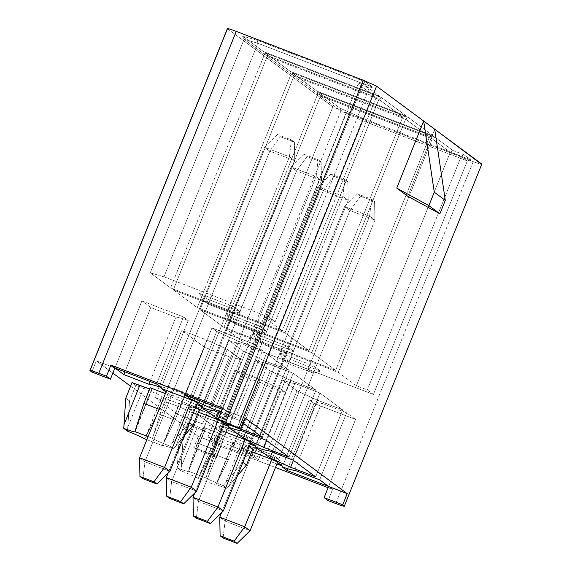 <?xml version="1.0" encoding="UTF-8"?>
<svg xmlns="http://www.w3.org/2000/svg" width="572" height="572" viewBox="0 0 572 572"><rect width="100%" height="100%" fill="white"/><g stroke="black" fill="none" stroke-linecap="round" stroke-linejoin="round"><path stroke-width="0.43" stroke-dasharray="2.86 2.15" d="M374.932 220.106L277.492 462.491L374.932 220.106L369.583 216.152L344.616 206.549L349.964 210.503L374.932 220.106L349.964 210.503L225.089 521.128L349.964 210.503L360.553 196.103L357.55 193.879L371.571 199.27L374.567 201.494L360.553 196.103L374.567 201.494L374.932 220.106L374.567 201.494L371.571 199.27L369.583 216.152L271.779 459.445L369.583 216.152L374.932 220.106M250.057 530.73L225.089 521.128L219.748 517.174L225.089 521.128L250.057 530.73M221.543 512.698L344.616 206.549L221.543 512.698M223.109 538.009L225.089 521.128L223.109 538.009M360.553 196.103L349.964 210.503L344.616 206.549L357.55 193.879L360.553 196.103M357.55 193.879L344.616 206.549L369.583 216.152L371.571 199.27L357.55 193.879M348.205 200.322L250.772 442.699L348.205 200.322L342.864 196.36L317.896 186.758L323.237 190.719L348.205 200.322L323.237 190.719L198.37 501.344L323.237 190.719L333.826 176.312L330.83 174.095L344.844 179.479L347.847 181.703L333.826 176.312L347.847 181.703L348.205 200.322L347.847 181.703L344.844 179.479L342.864 196.36L245.059 439.653L342.864 196.36L348.205 200.322M223.337 510.946L198.37 501.344L193.021 497.383L198.37 501.344L223.337 510.946M194.823 492.914L317.896 186.758L194.823 492.914M196.382 518.225L198.37 501.344L196.382 518.225M333.826 176.312L323.237 190.719L317.896 186.758L330.83 174.095L333.826 176.312M330.83 174.095L317.896 186.758L342.864 196.36L344.844 179.479L330.83 174.095M321.485 180.53L224.045 422.915L321.485 180.53L316.137 176.576L291.169 166.974L296.518 170.928L321.485 180.53L296.518 170.928L171.643 481.552L296.518 170.928L307.107 156.528L304.104 154.304L318.125 159.695L321.121 161.919L307.107 156.528L321.121 161.919L321.485 180.53L321.121 161.919L318.125 159.695L316.137 176.576L218.332 419.869L316.137 176.576L321.485 180.53M196.611 491.155L171.643 481.552L166.302 477.599L171.643 481.552L196.611 491.155M168.096 473.123L291.169 166.974L168.096 473.123M169.662 498.434L171.643 481.552L169.662 498.434M307.107 156.528L296.518 170.928L291.169 166.974L304.104 154.304L307.107 156.528M304.104 154.304L291.169 166.974L316.137 176.576L318.125 159.695L304.104 154.304M294.759 160.746L197.326 403.124L294.759 160.746L289.418 156.785L264.45 147.183L269.791 151.144L294.759 160.746L269.791 151.144L144.923 461.768L269.791 151.144L280.38 136.737L277.384 134.52L291.398 139.904L294.401 142.128L280.38 136.737L294.401 142.128L294.759 160.746L294.401 142.128L291.398 139.904L289.418 156.785L191.613 400.078L289.418 156.785L294.759 160.746M169.891 471.371L144.923 461.768L139.575 457.807L144.923 461.768L169.891 471.371M166.645 390.476L264.45 147.183L166.645 390.476M142.936 478.65L144.923 461.768L142.936 478.65M280.38 136.737L269.791 151.144L264.45 147.183L277.384 134.52L280.38 136.737M277.384 134.52L264.45 147.183L289.418 156.785L291.398 139.904L277.384 134.52M148.084 436.651L152.502 438.352L161.368 410.131L159.095 409.259L161.368 410.131L167.66 394.487L165.38 393.615L167.66 394.487L161.368 410.131L152.502 438.352C155.527 440.14 161.275 442.714 169.741 446.06L173.509 448.856L184.012 436.229L173.509 448.856C165.587 445.903 161.869 444.83 162.348 445.645L146.861 439.689L162.348 445.645L163.892 442.449L162.348 445.645C161.869 444.83 165.587 445.903 173.509 448.856L169.741 446.06L172.193 443.136L169.741 446.06C161.275 442.714 155.527 440.14 152.502 438.352L148.084 436.651M189.289 422.622L172.193 443.136L187.916 404.032C178.457 400.321 172.258 397.547 169.298 395.702L153.582 434.813L169.298 395.702L167.66 394.487L169.298 395.702C172.258 397.547 178.457 400.321 187.916 404.032L172.193 443.136L189.289 422.622L195.581 406.978L187.916 404.032L195.581 406.978L189.289 422.622M179.615 403.346C178.607 402.252 182.625 403.41 191.663 406.806C182.625 403.41 178.607 402.252 179.615 403.346L181.252 404.561L163.735 397.819L162.09 396.603L163.735 397.819L157.443 413.463L163.735 397.819L181.252 404.561L174.968 420.198L181.252 404.561L179.615 403.346L163.892 442.449L174.968 420.198L157.443 413.463L146.375 435.714L162.09 396.603C159.138 394.766 152.931 391.992 143.479 388.281L135.814 385.328L132.06 382.554L135.814 385.328L129.522 400.972L135.814 385.328L143.479 388.281L127.756 427.384L127.513 431.166L129.522 400.972L125.776 398.198L129.522 400.972L127.756 427.384L143.479 388.281C152.931 391.992 159.138 394.766 162.09 396.603L144.752 438.874L157.443 413.463L174.968 420.198L163.892 442.449L179.615 403.346L179.272 402.938L162.348 445.645M136.057 428.078L151.78 388.967L152.123 389.375L149.649 388.967L151.78 388.967L136.057 428.078M191.663 406.806L175.94 445.917L191.663 406.806L199.328 409.759L191.663 406.806M150.136 387.752L151.78 388.967L150.136 387.752M243.2 423.223L239.525 420.499L266.473 353.46L289.217 370.298L262.262 437.337L289.217 370.298L264.128 360.653L237.18 427.692L240.833 429.1L237.18 427.692L264.128 360.653L243.479 351.244L218.833 412.541L243.479 351.244L228.986 340.512L202.038 407.55L228.986 340.512C236.229 342.978 240.362 344.079 241.391 343.815L214.443 410.853L241.391 343.815L266.473 353.46L239.525 420.499L220.556 413.206L239.525 420.499L243.2 423.223M218.232 418.997L237.18 427.692L218.232 418.997M289.217 370.298L266.473 353.46L241.391 343.815C240.362 344.079 236.229 342.978 228.986 340.512L243.479 351.244L264.128 360.653L289.217 370.298M266.252 440.29L293.2 373.251L315.937 390.083L288.989 457.128L315.937 390.083L290.855 380.437L266.666 440.597L290.855 380.437L270.198 371.028L245.56 432.332L270.198 371.028L255.705 360.296L228.757 427.341L255.705 360.296C262.948 362.762 267.088 363.863 268.111 363.599L241.162 430.644L268.111 363.599L293.2 373.251L266.252 440.29M315.937 390.083L293.2 373.251L268.111 363.599C267.088 363.863 262.948 362.762 255.705 360.296L270.198 371.028L290.855 380.437L315.937 390.083M226.634 410.953L235.542 417.553L221.049 411.976L235.542 417.553L262.491 350.507L253.582 343.915L211.969 327.913L216.702 331.417L237.409 340.862L262.491 350.507L237.409 340.862L216.702 331.417L211.969 327.913L253.582 343.915L226.634 410.953L222.651 408.008L226.634 410.953L222.143 422.129L226.634 410.953L222.158 409.23L226.634 410.953L253.582 343.915L262.491 350.507L235.542 417.553L226.634 410.953L245.252 418.118L226.634 410.953M258.515 459.509L216.902 443.5L207.993 436.908L233.083 446.553L253.782 456.006L258.515 459.509L285.471 392.463L243.851 376.462L216.902 443.5L220.885 446.453L275.497 467.453L220.885 446.453L216.395 457.629L212.412 454.676L193.794 447.518L195.438 448.734L332.883 106.821L227.627 28.886L90.183 370.799L227.627 28.886L332.883 106.821L346.174 112.77L332.883 106.821L195.438 448.734L208.73 454.683L195.438 448.734L193.794 447.518L212.412 454.676L216.902 443.5L198.284 436.343L216.902 443.5L212.412 454.676L216.395 457.629L208.73 454.683L216.395 457.629L220.885 446.453L216.902 443.5L258.515 459.509L253.782 456.006L280.738 388.96L285.471 392.463L258.515 459.509M328.106 487.687L332.589 489.41L328.607 486.457L332.589 489.41L328.099 500.586L332.589 489.41L328.106 487.687M114.936 367.996L96.318 360.839L112.884 373.101L96.318 360.839L91.827 372.014L96.318 360.839L114.936 367.996L141.885 300.958L150.793 307.55L175.876 317.203C176.827 316.895 180.945 317.982 188.231 320.463L183.498 316.959L141.885 300.958L114.936 367.996M130.588 386.214L198.284 436.343L193.794 447.518L198.284 436.343L130.588 386.214M179.873 407.071L200.286 416.387L214.779 427.12C207.615 424.689 203.56 423.616 202.61 423.909L177.52 414.257L154.783 397.426L179.873 407.071L206.821 340.025L227.234 349.349L200.286 416.387L179.873 407.071L154.783 397.426L181.732 330.38L206.821 340.025L179.873 407.071M221.664 421.149L223.895 422.801L219.905 420.47L221.664 421.149L220.013 415.687L195.045 406.084L229.637 320.048L226.112 313.199L233.333 318.547L267.06 331.517L259.838 326.176L226.112 313.199L259.838 326.176L254.604 329.651L229.637 320.048L234.978 324.009L233.333 318.547L226.112 313.199L229.637 320.048L254.604 329.651L259.838 326.176L267.06 331.517L233.333 318.547L234.978 324.009L259.945 333.612L267.06 331.517L259.945 333.612L254.604 329.651L220.013 415.687L254.604 329.651L259.945 333.612L234.978 324.009L229.637 320.048L195.045 406.084L200.393 410.045L234.978 324.009L200.393 410.045L225.361 419.648L259.945 333.612L225.361 419.648L220.013 415.687L221.664 421.149M223.445 424.403L195.152 413.52L187.931 408.179L198.355 412.183L187.931 408.179L195.045 406.084L220.013 415.687L225.361 419.648L200.393 410.045L195.045 406.084L187.931 408.179L195.152 413.52L200.393 410.045L195.152 413.52L223.445 424.403M250.171 444.194L221.879 433.311L214.657 427.963L221.028 430.416L214.657 427.963L221.772 425.875L256.356 339.839L252.838 332.99L260.053 338.338L293.786 351.308L286.565 345.96L252.838 332.99L286.565 345.96L281.324 349.442L256.356 339.839L261.704 343.793L260.053 338.338L252.838 332.99L256.356 339.839L281.324 349.442L286.565 345.96L293.786 351.308L260.053 338.338L261.704 343.793L286.672 353.396L293.786 351.308L286.672 353.396L281.324 349.442L246.739 435.478L221.772 425.875L227.113 429.829L261.704 343.793L256.356 339.839L221.772 425.875L246.739 435.478L281.324 349.442L286.672 353.396L261.704 343.793L227.113 429.829L252.08 439.432L286.672 353.396L252.08 439.432L246.739 435.478L248.384 440.933L246.739 435.478L252.08 439.432L227.113 429.829L221.772 425.875L214.657 427.963L221.879 433.311L227.113 429.829L221.879 433.311L250.171 444.194M168.433 393.736L166.044 391.97L168.433 393.736L196.725 404.618L168.433 393.736L173.666 390.254L198.634 399.857L233.226 313.821L240.34 311.733L233.119 306.385L199.392 293.415L206.606 298.763L240.34 311.733L206.606 298.763L208.258 304.218L233.226 313.821L227.878 309.867L233.119 306.385L240.34 311.733L233.226 313.821L208.258 304.218L206.606 298.763L199.392 293.415L233.119 306.385L227.878 309.867L202.91 300.264L199.392 293.415L202.91 300.264L208.258 304.218L173.666 390.254L208.258 304.218L202.91 300.264L227.878 309.867L233.226 313.821L198.634 399.857L193.293 395.903L227.878 309.867L193.293 395.903L168.325 386.3L202.91 300.264L168.325 386.3L173.666 390.254L168.433 393.736M248.598 453.096L241.377 447.754L251.802 451.758L241.377 447.754L248.491 445.659L283.083 359.624L279.558 352.774L286.779 358.122L320.506 371.092L313.284 365.751L279.558 352.774L313.284 365.751L320.506 371.092L286.779 358.122L288.424 363.585L313.392 373.187L320.506 371.092L313.392 373.187L308.051 369.226L313.284 365.751L308.051 369.226L283.083 359.624L288.424 363.585L286.779 358.122L279.558 352.774L283.083 359.624L308.051 369.226L313.392 373.187L288.424 363.585L253.839 449.621L278.807 459.223L313.392 373.187L278.807 459.223L273.459 455.262L308.051 369.226L273.459 455.262L248.491 445.659L253.839 449.621L288.424 363.585L283.083 359.624L248.491 445.659L273.459 455.262L278.807 459.223L253.839 449.621L248.598 453.096L276.891 463.978L248.598 453.096L253.839 449.621L248.491 445.659L241.377 447.754L248.598 453.096M221.107 434.062L222.744 435.278C225.704 437.122 231.903 439.897 241.363 443.607L249.177 446.668L242.885 462.312L249.027 446.553L241.363 443.607L225.64 482.711L242.735 462.197L225.64 482.711L241.363 443.607C231.903 439.897 225.704 437.122 222.744 435.278L221.107 434.062L214.815 449.706L207.028 474.388L222.744 435.278L205.949 477.927L188.352 471.156C188.839 471.971 185.113 470.899 177.191 467.953L180.959 470.742C189.425 474.095 195.174 476.662 198.198 478.449L215.794 485.22C215.315 484.405 219.033 485.478 226.955 488.431L223.187 485.635C214.722 482.289 208.973 479.715 205.949 477.927C208.973 479.715 214.722 482.289 223.187 485.635L225.64 482.711L223.187 485.635L226.955 488.431C219.033 485.478 215.315 484.405 215.794 485.22L228.414 459.774L210.889 453.038L199.821 475.289L215.537 436.179C212.584 434.341 206.378 431.567 196.925 427.856L189.26 424.903L185.507 422.129L193.179 425.075C202.209 428.478 206.227 429.629 205.226 428.542L203.582 427.327L221.107 434.062L203.582 427.327L197.297 442.971L214.815 449.706L221.107 434.062M233.061 442.921C232.053 441.827 236.072 442.985 245.109 446.382L229.386 485.492L237.459 475.804L229.386 485.492L245.109 446.382L252.774 449.335L245.109 446.382C236.072 442.985 232.053 441.827 233.061 442.921L234.699 444.129L217.181 437.394L215.537 436.179L217.181 437.394L210.889 453.038L217.181 437.394L234.699 444.129L228.414 459.774L234.699 444.129L233.061 442.921L217.339 482.024L233.061 442.921L232.718 442.513L215.794 485.22L198.198 478.449C195.174 476.662 189.425 474.095 180.959 470.742L182.969 440.547L189.26 424.903L196.925 427.856L181.202 466.959L196.925 427.856C206.378 431.567 212.584 434.341 215.537 436.179L198.198 478.449L210.889 453.038L228.414 459.774L215.794 485.22M373.43 394.458L268.304 354.032L247.025 344.516L226.634 329.415L338.338 372.372L356.385 385.735L367.338 389.947L373.43 394.458L467.31 160.932L362.176 120.506L268.304 354.032L373.43 394.458L367.338 389.947L356.385 385.735L338.338 372.372L226.634 329.415L247.025 344.516L268.304 354.032L362.176 120.506L340.905 110.989L247.025 344.516L340.905 110.989L320.513 95.889L226.634 329.415L320.513 95.889L432.21 138.846L338.338 372.372L432.21 138.846L450.264 152.209L356.385 385.735L450.264 152.209L461.211 156.421L367.338 389.947L461.211 156.421L467.31 160.932L373.43 394.458M163.985 276.791L269.119 317.217L275.211 321.729L264.264 317.517L282.311 330.888L170.613 287.93L150.214 272.83L163.985 276.791L150.214 272.83L170.613 287.93L282.311 330.888L264.264 317.517L275.211 321.729L369.09 88.202L358.136 83.991L264.264 317.517L358.136 83.991L376.19 97.362L282.311 330.888L376.19 97.362L264.486 54.404L170.613 287.93L264.486 54.404L244.094 39.304L150.214 272.83L244.094 39.304L257.865 43.265L163.985 276.791L257.865 43.265L362.991 83.691L269.119 317.217L163.985 276.791M200.028 309.709L311.733 352.667L335.642 370.37L223.938 327.42L200.028 309.709L293.908 76.183L405.605 119.14L311.733 352.667L200.028 309.709L223.938 327.42L335.642 370.37L311.733 352.667L405.605 119.14L429.515 136.844L335.642 370.37L429.515 136.844L317.817 93.894L223.938 327.42L317.817 93.894L293.908 76.183L200.028 309.709M173.309 289.925L285.006 332.883L308.916 350.586L197.218 307.629L173.309 289.925L267.181 56.399L378.886 99.356L285.006 332.883L173.309 289.925L197.218 307.629L308.916 350.586L285.006 332.883L378.886 99.356L402.795 117.06L308.916 350.586L402.795 117.06L291.091 74.103L197.218 307.629L291.091 74.103L267.181 56.399L173.309 289.925M369.09 88.202L275.211 321.729L269.119 317.217L362.991 83.691L369.09 88.202L372.644 87.159L361.697 82.947L358.136 83.991L369.09 88.202L362.991 83.691L257.865 43.265L244.094 39.304L264.486 54.404L376.19 97.362L358.136 83.991L361.697 82.947L379.744 96.31L376.19 97.362L379.744 96.31L263.663 51.673L264.486 54.404L263.663 51.673L242.607 36.079L244.094 39.304L242.607 36.079L257.386 40.333L257.865 43.265L257.386 40.333L365.615 81.953L362.991 83.691L365.615 81.953L372.644 87.159L369.09 88.202M362.641 118.268L362.176 120.506L467.31 160.932L470.863 159.888L362.641 118.268L339.811 108.058L340.905 110.989L362.176 120.506L362.641 118.268L470.863 159.888L467.31 160.932L461.211 156.421L450.264 152.209L432.21 138.846L320.513 95.889L340.905 110.989L339.811 108.058L318.754 92.464L320.513 95.889L318.754 92.464L434.834 137.101L432.21 138.846L434.834 137.101L452.881 150.472L450.264 152.209L452.881 150.472L463.835 154.683L461.211 156.421L463.835 154.683L470.863 159.888L463.835 154.683L452.881 150.472L434.834 137.101L318.754 92.464L339.811 108.058L362.641 118.268M408.229 117.403L405.605 119.14L293.908 76.183L292.142 72.766L408.229 117.403L433.076 135.8L429.515 136.844L405.605 119.14L408.229 117.403L292.142 72.766L293.908 76.183L317.817 93.894L429.515 136.844L433.076 135.8L316.995 91.162L317.817 93.894L316.995 91.162L292.142 72.766L316.995 91.162L433.076 135.8L408.229 117.403M381.503 97.619L378.886 99.356L267.181 56.399L265.422 52.974L381.503 97.619L406.349 116.016L402.795 117.06L378.886 99.356L381.503 97.619L265.422 52.974L267.181 56.399L291.091 74.103L402.795 117.06L406.349 116.016L290.269 71.371L291.091 74.103L290.269 71.371L265.422 52.974L290.269 71.371L406.349 116.016L381.503 97.619M407.75 196.253L434.699 129.208L407.75 196.253M335.764 503.532L473.208 161.626C479.665 164.05 482.532 164.879 481.817 164.1C482.532 164.879 479.665 164.05 473.208 161.626L346.174 112.77L208.73 454.683L346.174 112.77L473.208 161.626L335.764 503.532M372.644 87.159L365.615 81.953L257.386 40.333L242.607 36.079L263.663 51.673L379.744 96.31L361.697 82.947L372.644 87.159M282.325 466.066L278.807 459.223L282.325 466.066M275.111 460.725L273.459 455.262L275.111 460.725M202.159 406.706L198.634 399.857L173.666 390.254L168.325 386.3L193.293 395.903L198.634 399.857L202.159 406.706M194.938 401.358L193.293 395.903L194.938 401.358M161.211 388.388L168.325 386.3L161.211 388.388M255.605 446.282L252.08 439.432L255.605 446.282M228.879 426.49L225.361 419.648L228.879 426.49M124.946 371.85L150.793 307.55L141.885 300.958L183.498 316.959L188.231 320.463C180.945 317.982 176.827 316.895 175.876 317.203L150.793 307.55L124.946 371.85M150.028 381.495L175.876 317.203L150.028 381.495M161.283 387.509L188.231 320.463L161.283 387.509M156.549 384.005L183.498 316.959L156.549 384.005M185.021 394.952L211.969 327.913L185.021 394.952M190.34 396.997L216.702 331.417L190.34 396.997M211.561 405.155L237.409 340.862L211.561 405.155M328.607 486.457L355.555 419.419L313.942 403.417L287.687 468.725L313.942 403.417L309.209 399.914L282.261 466.952L309.209 399.914L313.942 403.417L355.555 419.419L328.607 486.457M319.698 479.865L346.646 412.82L355.555 419.419L346.646 412.82L321.557 403.174C320.613 403.482 316.495 402.388 309.209 399.914C316.495 402.388 320.613 403.482 321.557 403.174L294.609 470.22L321.557 403.174L346.646 412.82L319.698 479.865M253.782 456.006L233.083 446.553L260.031 379.515L280.738 388.96L253.782 456.006M243.851 376.462L285.471 392.463L280.738 388.96L260.031 379.515L234.949 369.869L243.851 376.462L234.949 369.869L207.993 436.908L216.902 443.5L243.851 376.462M233.083 446.553L207.993 436.908L234.949 369.869L260.031 379.515L233.083 446.553M292.971 460.074L319.92 393.036L342.664 409.874L315.708 476.912L342.664 409.874L317.574 400.221L293.393 460.388L317.574 400.221L296.925 390.819L272.279 452.116L296.925 390.819L282.432 380.087L255.484 447.125L282.432 380.087C289.675 382.554 293.808 383.655 294.837 383.39L267.889 450.429L294.837 383.39L319.92 393.036L292.971 460.074M342.664 409.874L319.92 393.036L294.837 383.39C293.808 383.655 289.675 382.554 282.432 380.087L296.925 390.819L317.574 400.221L342.664 409.874M205.226 428.542L189.504 467.646L197.297 442.971L203.582 427.327L205.57 428.95L188.495 471.407L189.504 467.646L205.226 428.542C206.227 429.629 202.209 428.478 193.179 425.075L185.507 422.129L179.222 437.773L177.456 464.185L193.179 425.075L177.456 464.185L177.191 467.953C185.113 470.899 188.839 471.971 188.352 471.156L205.949 477.927L214.815 449.706L197.297 442.971L188.352 471.156M189.26 424.903L182.969 440.547L179.222 437.773L185.507 422.129L189.26 424.903M229.386 485.492L226.955 488.431L229.386 485.492M177.456 464.185L179.222 437.773L182.969 440.547L180.959 470.742L177.191 467.953L177.456 464.185M154.783 397.426L177.52 414.257L204.469 347.218L181.732 330.38L154.783 397.426M177.52 414.257L202.61 423.909L229.558 356.864L204.469 347.218L177.52 414.257M202.61 423.909C203.56 423.616 207.615 424.689 214.779 427.12L241.727 360.081C234.57 357.643 230.509 356.57 229.558 356.864L202.61 423.909M214.779 427.12L200.286 416.387L227.234 349.349L241.727 360.081L214.779 427.12M227.234 349.349L206.821 340.025L181.732 330.38L204.469 347.218L229.558 356.864C230.509 356.57 234.57 357.643 241.727 360.081L227.234 349.349M152.123 389.375L135.049 431.831"/><path stroke-width="0.86" d="M277.492 462.491L250.057 530.73L277.492 462.491M219.748 517.174L221.543 512.698L219.748 517.174L244.716 526.776L271.779 459.445L244.716 526.776L250.057 530.73L237.123 543.4L234.12 541.176L220.106 535.785L223.109 538.009L237.123 543.4L223.109 538.009L220.106 535.785L219.748 517.174L220.106 535.785L234.12 541.176L237.123 543.4L250.057 530.73L244.716 526.776L234.12 541.176L244.716 526.776L219.748 517.174M250.772 442.699L223.337 510.946L250.772 442.699M193.021 497.383L194.823 492.914L193.021 497.383L217.989 506.985L245.059 439.653L217.989 506.985L223.337 510.946L210.403 523.616L207.4 521.392L193.386 516.001L196.382 518.225L210.403 523.616L196.382 518.225L193.386 516.001L193.021 497.383L193.386 516.001L207.4 521.392L210.403 523.616L223.337 510.946L217.989 506.985L207.4 521.392L217.989 506.985L193.021 497.383M224.045 422.915L196.611 491.155L224.045 422.915M166.302 477.599L168.096 473.123L166.302 477.599L191.27 487.201L218.332 419.869L191.27 487.201L196.611 491.155L183.676 503.825L180.673 501.601L166.659 496.21L169.662 498.434L183.676 503.825L169.662 498.434L166.659 496.21L166.302 477.599L166.659 496.21L180.673 501.601L183.676 503.825L196.611 491.155L191.27 487.201L180.673 501.601L191.27 487.201L166.302 477.599M197.326 403.124L169.891 471.371L197.326 403.124M139.575 457.807L166.645 390.476L139.575 457.807L164.543 467.41L191.613 400.078L164.543 467.41L169.891 471.371L156.957 484.041L153.954 481.817L139.94 476.426L142.936 478.65L156.957 484.041L142.936 478.65L139.94 476.426L139.575 457.807L139.94 476.426L153.954 481.817L156.957 484.041L169.891 471.371L164.543 467.41L153.954 481.817L164.543 467.41L139.575 457.807M143.851 403.396L134.906 431.588L148.084 436.651L134.906 431.588L143.851 403.396L150.136 387.752L143.851 403.396L159.095 409.259L143.851 403.396M184.012 436.229L193.043 425.396L189.289 422.622L193.043 425.396L199.328 409.759L195.581 406.978L199.328 409.759L193.043 425.396L184.012 436.229M146.861 439.689L144.752 438.874C141.727 437.087 135.979 434.52 127.513 431.166L123.745 428.378L125.776 398.198L123.745 428.378C131.667 431.324 135.392 432.396 134.906 431.588C135.392 432.396 131.667 431.324 123.745 428.378L127.513 431.166C135.979 434.52 141.727 437.087 144.752 438.874L146.861 439.689M149.649 388.967L139.732 385.499L124.01 424.61L139.732 385.499L132.06 382.554L125.776 398.198L132.06 382.554L149.649 388.967M165.38 393.615L150.136 387.752L165.38 393.615M262.262 437.337L243.2 423.223L262.262 437.337L240.833 429.1L262.262 437.337M216.531 418.282L218.232 418.997L216.531 418.282L218.833 412.541L216.531 418.282L202.038 407.55L216.531 418.282M214.443 410.853C213.413 411.118 209.28 410.017 202.038 407.55C209.28 410.017 213.413 411.118 214.443 410.853L220.556 413.206L214.443 410.853M288.989 457.128L266.252 440.29L241.162 430.644C240.14 430.909 236 429.808 228.757 427.341L243.25 438.066L263.899 447.476L288.989 457.128L263.899 447.476L266.666 440.597L263.899 447.476L243.25 438.066L245.56 432.332L243.25 438.066L228.757 427.341C236 429.808 240.14 430.909 241.162 430.644L266.252 440.29L288.989 457.128M328.607 486.457L286.987 470.456L282.261 466.952C289.546 469.433 293.658 470.52 294.609 470.22L319.698 479.865L328.607 486.457L347.218 493.622L245.252 418.118L240.762 429.286L239.117 428.071L218.154 419.176L222.143 422.129L240.762 429.286L222.143 422.129L218.154 419.176L239.117 428.071L376.562 86.165L363.27 80.216L225.826 422.129L363.27 80.216L376.562 86.165L423.68 121.05L434.27 192.213L428.886 205.62L439.897 213.778L445.288 200.372L434.27 192.213L445.288 200.372L434.699 129.208L423.68 121.05L396.732 188.095L428.886 205.62L434.27 192.213L423.68 121.05L434.699 129.208L445.288 200.372L439.897 213.778L428.886 205.62L396.732 188.095L407.75 196.253L439.897 213.778L407.75 196.253L396.732 188.095L423.68 121.05L376.562 86.165L239.117 428.071L240.762 429.286L245.252 418.118L347.218 493.622L342.728 504.79L324.109 497.633L328.099 500.586L335.764 503.532C342.22 505.963 345.088 506.785 344.373 506.005L481.817 164.1L344.373 506.005C345.088 506.785 342.22 505.963 335.764 503.532L328.099 500.586L324.109 497.633L342.728 504.79L344.373 506.005L342.728 504.79L347.218 493.622L328.607 486.457L324.109 497.633L328.607 486.457L319.698 479.865L294.609 470.22C293.658 470.52 289.546 469.433 282.261 466.952L286.987 470.456L328.607 486.457M221.049 411.976L210.453 407.9L189.754 398.455L185.021 394.952L222.158 409.23L185.021 394.952L189.754 398.455L190.34 396.997L189.754 398.455L210.453 407.9L211.561 405.155L210.453 407.9L221.049 411.976M90.183 370.799C89.468 370.02 92.335 370.842 98.792 373.273L106.456 376.219L110.947 365.05L106.456 376.219L110.439 379.172L114.936 367.996L123.838 374.596L148.927 384.241C149.878 383.941 153.997 385.027 161.283 387.509L156.549 384.005L114.936 367.996L110.947 365.05L222.651 408.008L110.947 365.05L114.936 367.996L156.549 384.005L161.283 387.509C153.997 385.027 149.878 383.941 148.927 384.241L123.838 374.596L114.936 367.996L110.439 379.172L106.456 376.219L98.792 373.273C92.335 370.842 89.468 370.02 90.183 370.799L91.827 372.014L110.439 379.172L91.827 372.014L89.94 370.506L227.384 28.6M275.497 467.453L328.106 487.687L275.497 467.453M112.884 373.101L130.588 386.214L112.884 373.101M223.895 422.801L228.879 426.49L223.445 424.403L228.879 426.49L223.895 422.801M198.355 412.183L219.905 420.47L198.355 412.183M248.384 440.933L255.605 446.282L250.171 444.194L255.605 446.282L248.384 440.933L221.028 430.416L248.384 440.933M166.044 391.97L161.211 388.388L194.938 401.358L202.159 406.706L196.725 404.618L202.159 406.706L194.938 401.358L161.211 388.388L166.044 391.97M251.802 451.758L275.111 460.725L282.325 466.066L276.891 463.978L282.325 466.066L275.111 460.725L251.802 451.758M267.889 450.429L292.971 460.074L315.708 476.912L290.626 467.267L269.977 457.857L255.484 447.125C262.727 449.592 266.859 450.693 267.889 450.429C266.859 450.693 262.727 449.592 255.484 447.125L269.977 457.857L290.626 467.267L315.708 476.912L292.971 460.074L267.889 450.429M249.027 446.553L252.774 449.335L246.489 464.972L237.459 475.804L246.489 464.972L252.774 449.335L249.027 446.553M236.236 31.367C229.78 28.936 226.912 28.114 227.627 28.886C226.912 28.114 229.78 28.936 236.236 31.367L363.27 80.216L236.236 31.367L98.792 373.273L236.236 31.367M344.373 506.005L481.817 164.1L434.699 129.208L481.681 164.429M123.838 374.596L124.946 371.85L123.838 374.596M148.927 384.241L150.028 381.495L148.927 384.241M222.651 408.008L218.154 419.176L222.651 408.008M287.687 468.725L286.987 470.456L287.687 468.725M293.393 460.388L290.626 467.267L293.393 460.388M272.279 452.116L269.977 457.857L272.279 452.116M242.735 462.197L246.489 464.972L242.735 462.197"/></g></svg>
